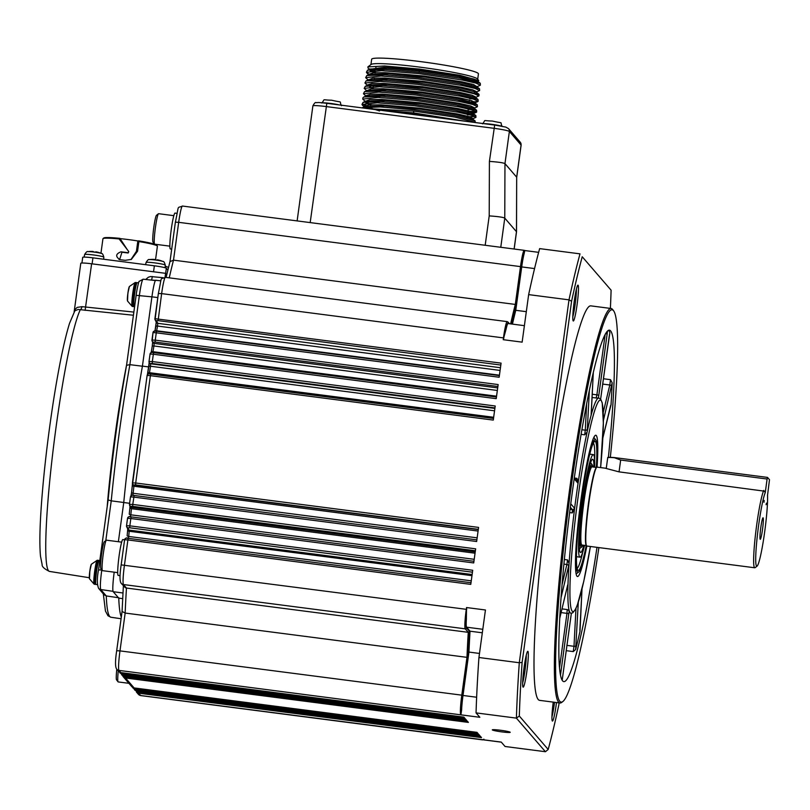 <?xml version="1.0" encoding="UTF-8"?>
<svg xmlns="http://www.w3.org/2000/svg" width="810" height="810" viewBox="0 0 810 810"><rect width="100%" height="100%" fill="white"/><g stroke="black" fill="none" stroke-linecap="round" stroke-linejoin="round"><path stroke-width="1.21" d="M167.346 266.956A25.282 25.09 -40.8 0 0 165.2 266.186A25.312 25.312 0 0 1 167.771 267.138A7.087 0.567 -172.2 0 0 165.189 266.48M162.435 261.276A25.282 25.09 -40.8 0 0 159.368 260.233L157.241 259.797A25.282 2.288 97.4 0 0 156.907 260.132L154.285 259.797A25.282 2.288 -82.6 0 1 154.629 259.463L154.376 259.423A25.312 25.312 0 0 0 149.364 259.605C148.645 259.078 147.541 260.04 146.083 262.481L145.587 264.667M146.083 262.481A9.68 0.78 -172.2 0 1 155.368 262.977A9.68 0.78 -172.2 0 1 165.22 265.042A9.68 0.78 -172.2 0 1 165.25 265.113C164.491 262.359 163.701 261.134 162.861 261.458A25.312 25.312 0 0 0 158.001 259.909L157.241 259.797M100.997 253.317A25.282 25.09 -40.8 0 0 97.929 252.274L95.813 251.839A25.282 2.288 97.4 0 0 95.469 252.173L92.856 251.839A25.282 2.288 -82.6 0 1 93.191 251.505L92.947 251.465A25.312 25.312 0 0 0 87.936 251.647C87.207 251.12 86.113 252.082 84.645 254.522L84.058 257.104M84.645 254.522A9.68 0.78 -172.2 0 1 93.94 255.018A9.68 0.78 -172.2 0 1 103.791 257.084A9.68 0.78 -172.2 0 1 103.822 257.155C103.062 254.401 102.262 253.176 101.432 253.489A25.312 25.312 0 0 0 96.572 251.951L95.813 251.839M127.261 249.591L120.508 239.294L120.811 238.707A23.865 1.914 7.8 0 1 137.842 240.965L136.424 251.323L130.967 259.565M103.052 238.585L103.862 237.968A26.76 2.147 7.8 0 1 119.657 238.332L119.131 238.94A27.479 2.207 -172.2 0 0 103.052 238.585A27.479 2.207 -172.2 0 0 102.941 238.748L100.946 253.287M119.657 238.332L120.811 238.707M119.617 259.635L121.956 252.234L128.132 253.003L128.739 251.839M119.131 238.94L128.749 251.556L128.081 252.7L120.974 251.819C115.668 253.905 115.314 256.527 119.9 259.676L125.216 260.324L131.362 259.402L137.568 251.201L138.895 241.562L138.763 240.864L137.842 240.965M138.763 240.864A26.76 2.147 7.8 0 1 156.715 245.217L157.332 246.017A27.479 2.207 -172.2 0 0 138.895 241.562M128.749 251.556L128.132 253.003M118.959 259.443L119.9 259.676M155.52 259.919L157.403 246.21A27.479 2.207 -172.2 0 0 157.332 246.017M134.571 306.757L134.045 306.686A12.12 1.093 -82.6 0 1 133.964 306.636A12.12 1.093 -82.6 0 1 134.581 294.05A12.12 1.093 -82.6 0 1 137.153 282.66L138.601 282.842M97.403 584.658L95.995 584.476A12.12 1.093 -82.6 0 1 95.914 584.425A12.12 1.093 -82.6 0 1 96.522 571.83A12.12 1.093 -82.6 0 1 99.103 560.439L99.812 560.53M133.407 315.242L80.322 309.683A3.615 1.488 101.1 0 0 82.002 306.656L133.842 312.083M74.176 311.809L75.37 309.096L77.183 307.395L82.002 306.656M49.511 571.425A134.004 12.11 97.4 0 1 52.65 454.005A134.004 12.11 97.4 0 1 80.322 309.683L78.104 309.471L74.864 310.797L69.549 323.271C64.304 340.24 58.948 366.11 53.46 400.869C48.033 436.003 44.084 469.517 41.634 501.42C39.761 526.389 39.386 544.664 40.5 556.247L42.12 564.509C41.826 566.605 44.287 568.914 49.511 571.425L89.302 577.722M81.931 263.017L82.711 257.347A11.208 0.901 7.8 0 1 92.937 257.843L154.366 265.801A11.208 0.901 7.8 0 1 166.323 268.262L167.862 270.044M116.802 669.283A13.557 1.225 97.4 0 0 116.529 679.833L118.068 681.848A15.37 1.387 97.4 0 0 118.179 681.929L128.922 683.316M121.662 542.143L106.444 540.179A15.37 1.387 97.4 0 0 106.312 540.219L104.308 541.779A13.557 1.225 97.4 0 0 101.614 553.949A13.557 1.225 97.4 0 0 100.835 568.569L102.374 570.584A15.37 1.387 97.4 0 0 102.495 570.655L117.713 572.629M173.826 215.673L158.608 213.698A15.37 1.387 97.4 0 0 158.477 213.739L156.472 215.298A13.557 1.225 97.4 0 0 153.778 227.468A13.557 1.225 97.4 0 0 152.999 242.089L154.538 244.104A15.37 1.387 97.4 0 0 154.659 244.185L169.877 246.149M74.145 311.88L80.797 263.27A11.937 0.962 7.8 0 1 91.621 263.787L165.584 273.334L166.749 274.691M104.095 594.742L106.282 595.937L118.807 597.78M101.797 569.825L101.766 570.027C100.339 580.942 99.995 587.452 100.744 589.538A3.615 3.594 139.2 0 1 98.567 588.333L104.126 594.773M151.875 296.845L136.141 295.316C136.627 290.598 139.016 279.976 139.219 281.374L143.127 279.197C142.054 279.976 140.808 285.404 139.381 295.468L129.894 364.662A171.558 15.501 97.4 0 0 111.243 500.843L108.125 499.962A167.933 15.167 -82.6 0 1 126.573 365.29L129.894 364.662L142.449 366.221M160.886 280.736L149.992 279.946M145.719 279.48L148.352 277.233L150.579 276.524L163.205 277.719M118.26 670.974A15.37 1.387 97.4 0 0 118.068 681.848M106.312 540.219A15.37 1.387 97.4 0 0 103.255 554.01A15.37 1.387 97.4 0 0 102.374 570.584M158.477 213.739A15.37 1.387 97.4 0 0 155.419 227.529A15.37 1.387 97.4 0 0 154.538 244.104M165.037 277.314L165.584 273.334M105.796 540.624L111.243 500.843L123.778 502.494M121.297 617.068A172.135 15.552 -82.6 0 1 118.756 598.134L122.654 598.641M114.2 572.174A18.448 1.671 -82.6 0 0 113.218 591.715L118.756 598.134M160.836 280.878L155.753 280.219A18.448 1.671 -82.6 0 0 151.926 296.825L142.428 366.11A172.135 15.552 -82.6 0 0 123.748 502.534L118.371 541.718M120.082 575.677L118.219 575.434A18.083 1.63 -82.6 0 1 118.918 557.29A18.083 1.63 -82.6 0 1 122.857 539.571L124.598 539.794M171.69 249.126L170.383 248.953A18.083 1.63 -82.6 0 1 171.082 230.809A18.083 1.63 -82.6 0 1 175.031 213.091L176.894 213.334M123.748 502.534L129.6 503.293M142.428 366.11L148.756 366.93M120.963 672.715L118.776 671.571L116.711 669.181A3.615 3.594 -40.8 0 0 118.959 670.396L120.963 672.715L463.846 717.133L464.981 718.44L122.097 674.021L119.819 672.756M122.107 672.867L122.685 674.7L119.84 672.806M123.819 674.851L123.808 676.006L121.561 674.791L124.396 676.684L467.279 721.102L123.566 676.471M122.786 676.056L125.52 677.99L134.106 687.923L131.909 686.779L123.272 676.775M132.496 687.295L135.817 689.907L132.982 688.014M480.411 736.32L137.538 691.902L134.693 689.999L137.528 691.892L480.411 736.31L481.535 737.616L138.652 693.198L136.374 691.932M134.207 689.28L134.693 690.009M151.956 340.068L152.999 332.586L152.138 341.142A1.812 1.782 -26.7 0 0 153.505 342.103L154.153 343.399A1.812 1.782 -26.7 0 1 152.786 342.438L152.138 341.142A1.812 1.782 -26.7 0 1 151.966 340.099L155.267 340.139L156.269 332.809L152.989 332.566A1.812 1.802 114.8 0 1 155.024 331.027L156.634 331.189L156.269 332.809L499.152 377.237L501.086 363.133L154.902 318.674A1.812 1.782 -26.7 0 0 155.075 319.717L158.355 293.483C162.364 274.651 159.54 280.068 165.392 277.344A18.083 1.63 97.4 0 0 161.635 293.615L158.092 320.649L156.441 320.679L157.768 323.322L157.535 326.045A236.864 21.394 97.4 0 0 156.654 330.784L156.573 331.179M149.04 361.462L150.052 354C151.045 352.198 152.27 351.732 153.708 352.613L496.439 397.011L152.088 352.451A1.812 1.802 114.8 0 0 150.073 353.98L149.02 361.493A1.812 1.782 -26.7 0 0 149.202 362.566L149.02 361.493L152.331 361.564L152.219 363.508L150.569 363.528L150.528 366.231A236.864 21.394 97.4 0 0 149.475 372.691L149.192 373.866M150.052 354L153.333 354.243L152.331 361.564L495.214 405.992L493.28 420.086L150.397 375.668L135.695 482.993L132.405 482.952A1.812 1.782 -26.7 0 0 132.567 483.995L147.116 375.425L150.397 375.668L150.771 374.038L493.513 418.446L149.151 373.886A1.812 1.802 114.8 0 0 147.136 375.405M130.501 496.834A1.812 1.802 114.8 0 1 132.516 495.305L134.136 495.467L132.769 504.417L129.468 504.377A1.812 1.782 -26.7 0 0 130.997 506.382L131.453 508.69A236.864 21.394 97.4 0 0 130.815 514.816L130.491 516.8M478.315 529.335L135.594 484.927L135.695 482.993L478.578 527.411L476.644 541.515L133.772 497.097L130.481 496.844L129.478 504.306M127.545 518.268L126.522 525.771A1.812 1.782 -26.7 0 0 126.704 526.854L126.522 525.771L129.833 525.842L129.721 527.786L128.061 527.816L129.195 531.259A236.864 21.394 97.4 0 0 128.709 536.453L128.436 538.346M127.565 518.258A1.812 1.802 114.8 0 1 129.58 516.74L131.2 516.891L130.835 518.521L127.545 518.279L126.542 525.741M121.186 564.853L124.608 539.703L127.899 539.946L124.456 565.036A18.083 1.63 97.4 0 0 123.444 584.547L126.461 588.05L125.388 587.736L121.196 583.342A3.615 3.594 -40.8 0 0 123.444 584.547L465.254 628.833A18.083 1.63 -82.6 0 1 466.266 609.322L121.166 564.884L124.608 539.703C125.611 537.901 126.826 537.445 128.274 538.326L127.899 539.946L470.782 584.374L472.706 570.27L129.833 525.842L130.835 518.521L473.718 562.94L475.642 548.836L132.769 504.417L132.658 506.361L130.997 506.382M116.711 669.181C115.141 667.086 115.131 660.93 116.68 650.724L119.981 650.886L125.165 613.059L466.975 657.345A236.864 21.394 -82.6 0 1 468.271 632.337L126.461 588.05A236.864 21.394 97.4 0 0 125.165 613.059L122.067 611.459L123.383 585.873M510.644 323.889A236.864 21.394 -82.6 0 1 515.312 304.428L173.502 260.152L169.989 261.65M166.111 277.435L169.999 261.478M124.629 539.693A1.812 1.802 114.8 0 1 126.643 538.164L128.263 538.316M472.129 574.523L129.215 530.104A1.812 1.782 -26.7 0 1 127.848 529.143L126.704 526.854A1.812 1.782 -26.7 0 0 128.061 527.816M478.285 529.588L133.944 484.977A1.812 1.782 -26.7 0 1 132.577 484.015A1.812 1.782 -26.7 0 0 133.934 484.957L133.893 486.476A236.864 21.394 97.4 0 0 133.123 493.27L132.749 495.305M494.88 408.402L150.711 363.811A1.812 1.782 -26.7 0 1 149.344 362.85L149.202 362.566A1.812 1.782 -26.7 0 0 150.569 363.528M155.085 319.727A1.812 1.782 -26.7 0 0 156.441 320.679M460.91 714.845L118.959 670.396A18.083 1.63 97.4 0 1 119.981 650.886L461.791 695.162L466.975 657.345L468.19 657.092L462.945 695.405A17 1.539 97.4 0 0 461.629 709.914L460.91 714.845L479.844 717.296L476.047 712.891L516.405 718.126L545.413 751.721L505.055 746.486L501.258 742.092L140.656 695.517A3.615 3.594 139.2 0 1 138.409 694.312L136.404 691.983M124.396 676.684L123.808 676.006L466.692 720.424L465.558 719.118L122.685 674.7M125.53 676.836L125.52 677.99L468.403 722.409L467.279 721.102M135.24 688.075L135.23 689.229L478.113 733.647L476.979 732.351L134.116 687.933L476.979 732.351M136.951 690.059L136.941 691.213L479.824 735.632L478.7 734.326L134.986 689.695M492.338 729.921A9.042 0.729 7.8 0 1 492.308 729.851A9.042 0.729 7.8 0 1 501.36 730.367A9.042 0.729 7.8 0 1 510.219 732.311A9.042 0.729 7.8 0 1 501.977 731.906A9.042 0.729 7.8 0 1 492.338 729.921M508.903 323.666L508.245 322.906A17 1.539 97.4 0 0 506.149 328.911L503.202 339.684L522.136 342.144L528.646 294.617L569.005 299.852L519.291 662.742L522.116 662.428A295.812 26.72 97.4 0 0 519.311 716.03L516.405 718.126A298.343 26.953 -82.6 0 1 519.291 662.742L478.933 657.507L485.443 609.991L466.519 607.54L466.358 619.336A17 1.539 97.4 0 0 466.469 627.902L469.537 631.446A235.781 21.303 97.4 0 0 468.19 657.092M153.708 352.613L153.333 354.243L496.216 398.662L498.15 384.558L155.267 340.139L155.155 342.073L153.505 342.103M610.386 308.397A295.812 26.72 97.4 0 0 611.104 290.193L582.228 256.76A295.812 26.72 97.4 0 0 571.587 301.269L569.005 299.852A298.343 26.953 -82.6 0 1 580 253.854L539.642 248.619A298.343 26.953 97.4 0 0 528.646 294.617M370.929 64.597L371.658 59.252A53.885 4.323 7.8 0 1 420.795 61.641A53.885 4.323 7.8 0 1 478.426 73.882L477.697 79.218M478.73 80.565L477.546 79.026A53.885 4.323 -172.2 0 0 420.036 67.159A53.885 4.323 -172.2 0 0 371.122 64.446L367.851 66.916L384.558 65.995L419.57 69.093L419.448 70.956L458.652 76.626L477.991 81.537L480.279 83.288L460.009 78.175L419.023 72.272L385.297 69.447L367.507 70.217L366.383 72.313L381.733 70.652L418.841 73.589L462.267 80.018L475.723 83.045L480.36 85.202L476.918 86.781M375.891 67.331A53.885 4.323 -172.2 0 0 375.941 67.351L375.82 68.222M478.376 81.284L478.72 80.575L459.888 75.289L419.57 69.093M478.285 81.972L478.406 81.081L474.002 79.056L461.113 76.17L419.57 70.055L384.254 67.291L369.725 69.306M375.415 71.128L373.876 70.652M370.261 69.862L368.135 68.232L367.861 66.926M480.37 85.202L480.269 83.278M391.554 111.679L413.586 113.805L413.707 112.914L465.709 121.287M364.875 107.153L364.5 106.404L368.945 104.966L380.842 104.834L419.347 108.135L457.508 113.977L469.142 116.66L473.02 118.543L470.701 119.222M370.879 104.247L367.436 102.91M365.32 101.442L369.674 99.61L381.581 99.478L420.076 102.779L458.237 108.621L469.871 111.304L473.759 113.187L471.44 113.856M365.837 96.582L365.958 95.691L370.413 94.254L382.31 94.122L420.815 97.423L458.976 103.265L470.61 105.948L474.488 107.831L474.366 108.722M366.788 90.73L371.142 88.897L383.039 88.766L421.544 92.067L459.705 97.899L471.339 100.592L475.227 102.475L474.721 102.86M373.086 88.179L369.633 86.842M367.305 85.87L367.426 84.979L371.881 83.541L383.778 83.41L422.283 86.71L460.444 92.543L472.078 95.236L475.956 97.119L475.834 98.01M368.256 80.018L372.61 78.175L384.507 78.054L423.012 81.354L461.173 87.186L472.807 89.88L476.685 91.753L474.376 92.431M368.773 75.158L368.894 74.267L373.349 72.819L385.246 72.697L423.751 75.998L461.913 81.83L473.536 84.523L477.029 86.741M375.283 72.11L371.841 70.774M379.06 110.059L413.707 112.914L413.697 111.091L454.764 117.075L474.943 122.249M379.556 110.98L362.637 105.452L361.989 104.46L377.339 102.789L414.436 105.735L457.863 112.165L471.329 115.202L475.956 117.349L472.625 118.888M365.857 102.009L362.728 99.103L378.067 97.433L415.166 100.379L458.602 106.799L472.068 109.846L476.685 111.982L476.24 112.347L467.724 112.732M366.596 96.643L363.457 93.747L378.796 92.077L415.905 95.023L459.331 101.442L472.797 104.49L477.424 106.626L476.979 106.991M367.325 91.287L364.196 88.391L379.536 86.721L416.634 89.667L460.06 96.086L473.536 99.134L478.153 101.27L477.708 101.635L469.192 102.019M368.064 85.931L364.925 83.035L380.265 81.364L417.373 84.311L460.789 90.73L474.255 93.768L478.892 95.914L475.561 97.453M368.793 80.575L365.664 77.669L381.014 76.008L418.102 78.945L461.528 85.374L475.004 88.411L479.621 90.558L476.3 92.097M370.221 74.895L366.393 72.313M479.631 90.558L479.5 88.756L459.24 83.592L418.284 77.628L384.598 74.803L366.768 75.573L365.654 77.669M479.075 94.588L458.511 88.948L417.555 82.984L383.859 80.16L366.039 80.929L364.915 83.025M478.163 101.27L478.032 99.478L457.761 94.294L416.816 88.341L383.13 85.516L365.3 86.285L364.186 88.381M477.434 106.626L477.303 104.834L457.042 99.66L416.087 93.697L382.391 90.872L364.571 91.641L363.447 93.747M467.907 111.415L475.865 111.193M476.705 111.982L476.563 110.19L456.313 105.016L415.348 99.053L381.662 96.228L363.832 96.997L362.9 97.787M467.167 116.772L475.126 116.549M475.966 117.339L475.834 115.546L455.574 110.373L414.619 104.409L380.923 101.584L363.103 102.354L361.979 104.46M413.353 114.504L413.586 113.805L454.977 119.9M362.364 107.7L365.249 106.535L384.628 105.897L420.623 109.198L455.676 114.534L472.605 118.989L472.524 119.769M370.757 105.148L365.948 103.052M363.093 102.343L365.978 101.179L385.358 100.541L421.352 103.842L456.405 109.178L473.334 113.633L475.834 115.546M473.759 113.187L473.253 114.412M469.952 114.817L467.441 114.828M363.832 96.977L366.717 95.823L386.097 95.185L422.091 98.486L457.144 103.822L474.073 108.277L476.563 110.19M470.691 109.461L468.17 109.472M364.561 91.621L367.446 90.467L386.826 89.829L422.82 93.13L457.873 98.466L475.095 103.366L475.227 102.475M365.3 86.265L368.185 85.111L387.565 84.473L423.559 87.774L458.612 93.109L475.541 97.564L478.032 99.478M472.159 98.749L469.638 98.759M366.029 80.909L368.914 79.755L388.294 79.117L424.288 82.418L459.341 87.753L476.27 92.208L476.189 92.988M374.433 78.357L373.663 78.094M366.768 75.553L369.654 74.398L389.033 73.751L425.027 77.061L460.08 82.397L477.009 86.852L476.918 87.632M375.162 73.001L370.352 70.905M367.497 70.197L370.383 69.032L387.332 68.283L419.448 70.956L419.023 72.272M362.516 103.872L369.178 106.819M475.257 122.523L475.095 120.903L454.845 115.729L413.88 109.765L380.194 106.94L362.364 107.71M368.722 108.722L413.697 111.091M520.243 142.206L521.124 145.142A14.469 1.164 -172.2 0 0 521.073 145.03L509.368 131.473L504.964 163.62L516.679 177.177L521.073 145.03A3.615 3.594 -40.8 0 0 520.243 142.206L508.538 128.648L505.885 127.119L494.687 125.044L326.845 103.316L494.667 125.054M514.158 249.024L516.527 231.771L504.772 218.113L504.964 163.62C503.405 162.759 498.221 162.02 489.412 161.393L494.687 125.044M500.772 247.293L504.772 218.113C503.212 217.252 498.018 216.513 489.21 215.885L489.412 161.393M516.527 231.771L516.679 177.177L516.476 231.67L514.107 249.014M763.992 502.301L764.174 500.448L763.992 502.301M592.009 397.548L598.347 398.115A108.489 9.801 -82.6 0 1 598.792 398.064L600.655 399.117L602.235 402.904L603.349 423.022L600.625 467.583A106.677 9.639 97.4 0 0 601.071 400.535A106.677 9.639 97.4 0 0 579.707 485.615A106.677 9.639 97.4 0 0 570.817 607.176A106.677 9.639 97.4 0 0 590.399 546.487L583.757 581.408L577.368 604.999L575.465 609.454L572.7 612.876L570.918 613.241A108.489 9.801 -82.6 0 1 569.217 610.71L567.202 609.555L561.998 608.887M567.678 585.164L568.012 584.202A108.489 9.801 -82.6 0 1 569.086 563.517L567.547 559.913L564.378 559.508M569.653 512.578L572.245 512.912L574.523 509.207A108.489 9.801 -82.6 0 1 578.188 482.416L576.983 478.356L574.29 478.001L577.409 481.626A1.812 1.792 -40.8 0 1 577.834 483.043L574.168 478.801M581.084 434.352L584.678 434.818L587.088 432.125A108.489 9.801 -82.6 0 1 591.199 414.933L591.189 414.335M578.31 602.245L575.637 649.519A177.198 16.008 97.4 0 0 580 631.284L582.005 588.961M609.211 336.322L600.635 399.097L609.879 332.556A177.198 16.008 97.4 0 0 608.482 330.318M602.822 438.018L611.034 404.716A177.198 16.008 97.4 0 0 612.178 382.766L603.369 420.653M610.335 457.346A197.812 17.871 97.4 0 0 613.555 310.726A197.812 17.871 97.4 0 0 568.914 503.587A197.812 17.871 97.4 0 0 562.94 701.46A197.812 17.871 97.4 0 0 598.894 547.58M597 547.337A177.198 16.008 -82.6 0 1 563.871 681.615A177.198 16.008 -82.6 0 1 572.65 489.685A177.198 16.008 -82.6 0 1 609.404 330.156A177.198 16.008 -82.6 0 1 611.671 332.788A177.198 16.008 -82.6 0 1 608.381 457.427M482.325 632.792L470.033 631.203L466.57 627.183A18.083 1.63 -82.6 0 1 466.358 619.336M479.49 653.447L468.95 652.08A231.447 20.908 -82.6 0 1 470.033 631.203M461.629 709.914A18.083 1.63 -82.6 0 1 463.006 695.466L468.95 652.08M526.308 311.668L515.767 310.301L521.711 266.915A18.083 1.63 -82.6 0 1 524.131 253.682A17 1.539 97.4 0 0 521.65 266.844L516.405 305.157A235.781 21.303 97.4 0 0 511.859 324.041M512.426 324.121A231.447 20.908 -82.6 0 1 515.767 310.301M506.149 328.911A18.083 1.63 -82.6 0 1 508.032 323.544L524.394 325.671M538.65 252.345L524.799 250.543L524.131 253.682M478.933 657.507A298.343 26.953 97.4 0 0 476.047 712.891M551.944 716.83A16.271 1.468 97.4 0 0 554.546 702.29M572.832 316.761A16.271 1.468 97.4 0 0 575.151 304.327A16.271 1.468 97.4 0 0 576.406 289.119M522.673 682.931A16.271 1.468 97.4 0 0 526.247 655.29M562.94 701.46L561.735 702.391A198.895 17.972 -82.6 0 1 560.014 702.999A198.895 17.972 -82.6 0 1 567.749 503.435A198.895 17.972 -82.6 0 1 611.125 308.499A198.895 17.972 -82.6 0 1 612.633 309.521L613.555 310.726M611.125 308.499L590.763 305.856A198.895 17.972 97.4 0 0 549.504 484.927A198.895 17.972 97.4 0 0 539.652 700.356L560.014 702.999M545.413 751.721L548.188 749.463A295.812 26.72 97.4 0 0 558.829 704.953L559.113 702.878M519.311 716.03L548.188 749.463M571.587 301.269L522.116 662.428M611.104 290.193L582.228 256.76M524.06 667.592A18.083 1.63 -82.6 0 1 527.654 651.372A18.083 1.63 -82.6 0 1 527.107 669.455A18.083 1.63 -82.6 0 1 523.027 687.082A18.083 1.63 -82.6 0 1 524.06 667.592M574.219 301.421A18.083 1.63 -82.6 0 1 577.813 285.201A18.083 1.63 -82.6 0 1 577.267 303.284A18.083 1.63 -82.6 0 1 573.186 320.912A18.083 1.63 -82.6 0 1 574.219 301.421M556.49 702.543A18.083 1.63 -82.6 0 1 552.309 720.981A18.083 1.63 -82.6 0 1 553.25 702.118M611.034 404.716L610.436 406.266A1.812 1.367 13.4 0 0 610.477 406.104L610.598 405.526M603.399 378.746L610.497 379.667L612.178 382.766M575.637 649.519L573.257 651.584L566.16 650.663M579.889 630.048L580 631.284M586.825 546.011A71.239 6.439 -82.6 0 1 577.226 576.437A71.239 6.439 -82.6 0 1 580.254 505.055A71.239 6.439 -82.6 0 1 595.512 435.264A71.239 6.439 -82.6 0 1 596.281 435.537A71.239 6.439 -82.6 0 1 597.041 467.127M169.239 277.84A236.864 21.394 97.4 0 1 173.502 260.152L178.686 222.325L175.385 222.163C179.415 203.361 176.59 208.777 182.432 206.044A18.083 1.63 97.4 0 0 178.686 222.325L520.496 266.611L515.312 304.428L516.405 305.157M466.469 627.902A1.083 1.073 -40.8 0 1 465.254 628.833L468.271 632.337L469.537 631.446M586.217 545.576A65.094 5.883 -82.6 0 1 577.783 570.108A65.094 5.883 -82.6 0 1 580.81 505.126A65.094 5.883 -82.6 0 1 594.439 441.531A65.094 5.883 -82.6 0 1 595.441 441.602A65.094 5.883 -82.6 0 1 596.342 467.4M592.1 466.884L596.585 467.431A66.906 6.045 97.4 0 0 595.745 439.881A66.906 6.045 97.4 0 0 595.694 439.82A66.906 6.045 97.4 0 0 580.598 505.45A66.906 6.045 97.4 0 0 578.624 572.032A66.906 6.045 97.4 0 0 586.42 545.606A39.417 3.564 -82.6 0 1 588.111 506.078A39.417 3.564 -82.6 0 1 596.555 467.451M593.781 437.532A68.708 6.207 -82.6 0 1 594.145 437.795A68.708 6.207 -82.6 0 1 594.206 437.866L595.745 439.881M578.624 572.032L576.619 573.581A68.708 6.207 -82.6 0 1 576.123 573.804M577.115 568.326A63.281 5.721 97.4 0 0 582.815 551.883M594.662 460.434A63.281 5.721 97.4 0 0 593.416 443.161A63.281 5.721 97.4 0 0 593.335 443.08M766.078 504.721L766.462 503.101L766.078 504.721M763.121 517.843A10.854 0.982 -82.6 0 1 762.524 529.396A10.854 0.982 -82.6 0 1 760.205 539.298A10.854 0.982 -82.6 0 1 760.681 528.434A10.854 0.982 -82.6 0 1 762.99 517.813A10.854 0.982 -82.6 0 1 763.121 517.843M767.111 479.024L765.258 492.561A37.969 3.432 97.4 0 0 757.35 535.633A37.969 3.432 97.4 0 0 757.097 566.099A37.969 3.432 97.4 0 0 764.073 536.119A37.969 3.432 97.4 0 0 767.546 495.214L769.5 479.722L767.505 477.404L767.111 479.024L620.673 460.05L614.436 457.741A14.469 1.164 -172.2 0 0 607.702 457.802L606.255 468.372M764.255 491.143L619.002 471.855L605.86 468.393M763.739 490.414L765.258 492.561M757.097 566.099L755.102 567.658A39.781 3.594 -82.6 0 1 754.758 567.78A39.781 3.594 -82.6 0 1 755.558 533.932A39.781 3.594 -82.6 0 1 763.658 490.597M754.758 567.78L586.885 546.031A39.781 3.594 -82.6 0 1 588.435 506.118A39.781 3.594 -82.6 0 1 597.112 467.127L605.91 468.271M592.89 466.945A41.583 3.756 97.4 0 0 592.302 464.859A41.583 3.756 97.4 0 0 592.262 464.818A41.583 3.756 97.4 0 0 582.886 505.612A41.583 3.756 97.4 0 0 581.661 547.003A41.583 3.756 97.4 0 0 582.765 545.13M590.581 462.672A43.396 3.918 -82.6 0 1 590.723 462.793A43.396 3.918 -82.6 0 1 590.763 462.844L592.302 464.859M581.661 547.003L579.656 548.562A43.396 3.918 -82.6 0 1 579.444 548.674M583.868 545.272A47.01 4.242 -82.6 0 1 580.416 552.44A47.01 4.242 -82.6 0 1 582.927 501.582A47.01 4.242 -82.6 0 1 592.485 459.29A47.01 4.242 -82.6 0 1 594.003 467.097M594.702 467.188A51.708 4.668 97.4 0 0 593.639 454.815A51.708 4.668 97.4 0 0 593.284 454.602A51.708 4.668 97.4 0 0 582.279 503.223A51.708 4.668 97.4 0 0 579.646 556.956A51.708 4.668 97.4 0 0 579.99 557.169A51.708 4.668 97.4 0 0 584.577 545.363M576.467 555.822A51.708 4.668 97.4 0 0 576.852 556.591A51.708 4.668 97.4 0 0 577.206 556.804L579.99 557.169M593.284 454.602L590.5 454.238A51.708 4.668 97.4 0 0 589.528 455.007M614.527 457.589L767.505 477.404M127.423 300.49A7.027 0.638 -82.6 0 1 127.899 293.109A7.027 0.638 -82.6 0 1 129.175 286.963M89.373 578.279A7.027 0.638 -82.6 0 1 89.849 570.888A7.027 0.638 -82.6 0 1 91.125 564.752M127.98 293.088A7.412 0.668 97.4 0 0 127.524 301.016L127.899 293.099L129.408 286.477A7.412 0.668 97.4 0 0 127.98 293.088M89.93 570.868A7.412 0.668 97.4 0 0 89.475 578.806L89.849 570.888L91.358 564.266A7.412 0.668 97.4 0 0 89.93 570.868M135.797 282.528A12.12 1.093 97.4 0 0 135.715 282.477A12.12 1.093 97.4 0 0 133.073 294.344A12.12 1.093 97.4 0 0 132.597 306.504L132.121 306.332A12.018 1.083 -82.6 0 1 132.759 293.331A12.018 1.083 -82.6 0 1 135.209 282.518L129.408 286.477M97.747 560.307A12.12 1.093 97.4 0 0 97.666 560.257A12.12 1.093 97.4 0 0 95.023 572.133A12.12 1.093 97.4 0 0 94.547 584.283L94.071 584.111A12.018 1.083 -82.6 0 1 94.709 571.111A12.018 1.083 -82.6 0 1 97.159 560.297L91.358 564.266M132.597 306.504L133.326 306.595A12.12 1.093 -82.6 0 1 133.245 306.544A12.12 1.093 -82.6 0 1 133.863 293.959A12.12 1.093 -82.6 0 1 136.444 282.568L135.209 282.518M94.547 584.283L95.276 584.385A12.12 1.093 -82.6 0 1 95.195 584.334A12.12 1.093 -82.6 0 1 95.813 571.738A12.12 1.093 -82.6 0 1 98.395 560.348L97.159 560.297M162.861 261.458A7.087 0.567 -172.2 0 0 155.53 260.04A7.087 0.567 -172.2 0 0 149.364 259.605M101.432 253.489A7.087 0.567 -172.2 0 0 94.102 252.082A7.087 0.567 -172.2 0 0 87.936 251.647M120.508 239.294L119.09 238.839M121.956 252.234L120.974 251.819M136.424 251.323L137.568 251.201M107.173 506.787A135.695 12.261 -82.6 0 1 126.654 364.591M85.101 310.382L91.621 263.787M98.547 569.906L108.105 500.084M126.593 365.097L136.151 295.346M92.937 257.843L92.107 263.847M153.546 271.785L154.366 265.801M166.323 268.262L165.625 273.385M113.046 591.33L100.744 589.538L106.282 595.937A171.558 15.501 97.4 0 0 110.909 617.24L121.065 618.739M101.979 570.058L98.526 569.875C96.957 577.884 96.967 584.04 98.567 588.333M152.331 276.504L151.693 279.703A171.558 15.501 97.4 0 0 151.44 280.108M113.218 591.715L122.958 592.981M151.926 296.825L157.778 297.584M127.636 530.54A235.062 21.232 -82.6 0 0 127.16 535.562A1.812 0.678 5.3 0 0 127.15 535.623L127.15 535.693M471.268 580.831L128.709 536.453A1.812 0.678 5.3 0 1 127.15 535.623L127.626 530.469A1.812 0.638 5.4 0 1 127.646 530.418L127.737 528.92M130.015 505.926L129.883 508.012A235.062 21.232 -82.6 0 0 129.256 514.087A1.812 0.516 5.8 0 0 129.246 514.137L129.246 514.188M131.078 495.74L131.534 492.774M130.906 496.317L131.534 492.743A235.062 21.232 -82.6 0 1 132.293 486.02L478.082 531.066M477.151 537.84L133.123 493.27L131.534 492.743L132.476 483.752M132.415 482.882L147.126 375.445C148.108 373.623 149.334 373.167 150.771 374.038M147.481 374.554L147.774 373.056A235.062 21.232 -82.6 0 1 148.807 366.636A1.812 0.628 9.3 0 1 148.807 366.576A1.812 0.628 9.3 0 1 150.528 366.231L494.556 410.802M148.827 366.525L149.232 362.627M151.247 352.067A235.062 21.232 -82.6 0 1 152.209 346.538A1.812 0.78 9.9 0 1 152.209 346.457L151.227 352.208A1.812 0.739 9.7 0 1 151.227 352.137A1.812 0.739 9.7 0 1 152.958 351.692L152.786 352.502M152.229 346.386L152.675 341.779M154.983 331.007A235.062 21.232 -82.6 0 1 155.763 326.764A1.812 0.942 10.5 0 1 155.773 326.663A1.812 0.942 10.5 0 1 157.535 326.045L500.084 370.423M155.793 326.572L156.29 322.137M154.912 318.603L158.355 293.483L161.635 293.615L503.445 337.902A18.083 1.63 -82.6 0 1 507.202 321.621L165.392 277.344M170.039 261.306L175.385 222.163L170.009 261.417M116.701 650.703L122.067 611.54M138.662 692.044L138.652 693.198L140.656 695.517A18.083 1.63 97.4 0 0 140.788 695.598L138.409 694.312M121.176 564.904L121.166 564.884C119.607 575.09 119.617 581.236 121.196 583.342M127.717 528.728L127.626 530.469A1.812 0.638 5.4 0 0 129.195 531.259L471.967 575.667M147.774 373.056A1.812 0.577 9.1 0 1 147.774 372.995A1.812 0.577 9.1 0 1 149.475 372.691L493.665 417.282M155.155 331.017A1.812 0.901 10.4 0 1 156.654 330.784L499.436 375.192M155.075 319.717L156.401 322.36A1.812 1.782 -26.7 0 0 157.768 323.322L500.458 367.72M152.655 342.022L152.209 346.457A1.812 0.78 9.9 0 1 153.951 345.971A236.864 21.394 97.4 0 0 152.958 351.692L496.55 396.201M497.694 387.909L154.153 343.399L153.951 345.971L497.34 390.46M135.594 484.927L133.934 484.957M129.883 508.012L129.246 514.137A1.812 0.516 5.8 0 0 130.815 514.816L474.214 559.305M129.985 505.987L129.873 508.062L131.453 508.69L475.045 553.2M134.146 495.467L476.877 539.865L134.146 495.467C132.698 494.586 131.483 495.052 130.481 496.844L129.458 504.346L130.126 506.392A1.812 1.782 -26.7 0 0 131.483 507.364L475.227 551.894M140.788 695.598L482.598 739.874A18.083 1.63 -82.6 0 1 482.466 739.803A1.083 1.073 -40.8 0 0 482.871 739.783M461.214 714.643A1.083 1.073 -40.8 0 1 460.768 714.673A18.083 1.63 -82.6 0 1 461.791 695.162L462.945 695.405M471.005 582.724L128.274 538.326L471.005 582.724M472.443 572.184L129.721 527.786M466.702 609.383L466.519 607.54M503.202 339.684L503.891 337.962M475.379 550.76L132.658 506.361M131.21 516.891L473.941 561.3L131.21 516.891C129.762 516.01 128.547 516.476 127.545 518.279M494.95 407.906L152.219 363.508M497.887 386.481L155.155 342.073M499.375 375.587L156.654 331.189L499.375 375.587M500.823 365.047L158.092 320.649M521.65 266.844L520.496 266.611A18.083 1.63 -82.6 0 1 524.242 250.331L182.432 206.044M501.268 126.066A9.943 0.8 -172.2 0 0 491.599 124.294A9.943 0.8 -172.2 0 0 483.864 123.647M339.289 104.915A9.943 0.8 -172.2 0 0 330.875 103.477A9.943 0.8 -172.2 0 0 322.684 102.829M310.179 222.598L326.825 103.295C316.113 102.141 318.958 102.617 316.224 102.668C315.454 102.06 314.341 103.143 312.883 105.907A14.469 1.164 -172.2 0 1 326.076 106.555L493.938 128.304A14.469 1.164 -172.2 0 1 509.368 131.473A3.615 3.594 -40.8 0 0 508.538 128.648M485.19 245.268L489.21 215.885M560.51 674.933L569.217 610.71A108.489 9.801 -82.6 0 1 568.012 584.202L567.587 585.417A1.812 1.367 13.4 0 1 567.496 585.792M562.099 584.486L566.889 564.489A1.812 1.367 13.4 0 1 568.6 566.109L569.086 563.517A108.489 9.801 -82.6 0 1 574.523 509.207L574.401 508.042L570.766 503.82M577.834 483.043L578.188 482.416A108.489 9.801 -82.6 0 1 587.088 432.125L587.341 429.259A1.812 1.164 -177 0 1 585.286 430.181L586.673 403.501M593.315 372.306L591.199 414.933A108.489 9.801 -82.6 0 1 598.347 398.115L598.823 395.24L596.889 394.834L605.181 334.327M571.374 613.18L562.191 680.197L571.344 613.261M568.6 566.109L561.097 597.486M559.811 617.969L567.587 585.417M589.396 390.015L587.341 429.259M607.54 330.976L598.823 395.24M596.17 398.085L596.889 394.834L592.181 394.227M584.678 434.818L585.286 430.181L581.874 429.735M576.528 480.603L576.983 478.356M563.932 564.114L566.889 564.489L567.547 559.913M572.245 512.912L572.376 509.591A1.812 1.792 -40.8 0 0 574.401 508.042M568.883 613.757L566.96 613.362L567.202 609.555M482.8 629.289L466.57 627.183M463.006 695.466L476.634 697.238M534.559 268.576L521.711 266.915M559.538 667.541L566.96 613.362L561.107 612.603M566.878 645.378L573.996 646.309L575.981 608.401M603.237 412.432L609.798 384.993L602.67 384.072M570.068 509.298L572.376 509.591L570.331 507.222M573.257 651.584L573.996 646.309A1.812 1.164 3 0 0 576.062 645.388M611.51 386.603A1.812 1.367 -166.6 0 0 609.798 384.993L610.497 379.667M610.497 405.921A1.812 1.367 13.4 0 1 610.477 406.104L602.822 438.119M609.211 336.332L609.889 332.616M607.206 334.003L605.556 333.649M509.439 323.727L508.002 322.066A1.083 1.073 139.2 0 1 508.245 322.906M592.059 466.843L592.059 466.843A39.417 3.564 97.4 0 0 583.463 505.47A39.417 3.564 97.4 0 0 581.934 545.019L586.45 545.606M582.056 545.039A39.781 3.594 -82.6 0 1 582.937 506.493A39.781 3.594 -82.6 0 1 592.019 466.6A39.781 3.594 -82.6 0 1 592.181 466.854M620.673 460.05L619.053 471.865M607.905 457.65A14.286 1.144 7.8 0 1 614.456 457.579M132.121 306.332L127.524 301.016M94.071 584.111L89.475 578.806M133.326 306.595L133.873 306.474M95.276 584.385L95.823 584.263M168.47 267.513L167.771 267.138M165.25 265.113L165.129 267.756M103.822 257.155L103.72 259.24M103.326 593.851L105.452 611.054L107.993 615.772L110.909 617.24M98.526 569.875L108.105 500.003C112.732 453.317 118.898 408.361 126.573 365.158M126.573 365.188L136.141 295.316M155.368 280.543L143.097 279.187M116.68 650.724L122.067 611.439M134.116 687.933L133.265 687.71M132.951 687.963L132.516 687.315M134.662 689.948L134.227 689.3M137.538 691.902L136.698 691.679M123.241 676.725L122.806 676.077M465.568 719.128L121.844 674.487M463.857 717.144L120.133 672.503M132.293 486L132.445 483.6M147.39 374.817L149.202 362.434M154.902 331.371L156.259 321.945M152.989 332.566C153.981 330.763 155.206 330.308 156.644 331.189M135.827 689.917L478.7 734.336M466.965 118.25L467.259 116.144M467.704 112.894L468.261 108.854M469.172 102.181L469.334 100.966M471.541 84.898L471.663 83.997M370.534 106.778L370.798 104.834M373.005 88.756L373.288 86.68M374.352 78.934L374.473 78.043M482.537 123.859C486.516 119.191 481.535 120.822 492.348 121.044C505.187 124.051 499.152 120.933 502.24 126.552M321.803 103.032C325.792 98.374 320.811 100.005 331.624 100.217C344.463 103.224 338.428 100.116 341.516 105.735M365.128 107.365L362.637 105.452M473.364 113.532L476.25 112.367M474.093 108.175L476.979 107.011M474.832 102.819L477.718 101.655M369.522 75.219L367.041 73.305M479.085 94.598L478.902 95.914M362.9 97.777L362.718 99.103M364.368 107.295L364.5 106.404M472.898 119.434L473.02 118.543M365.108 101.939L365.229 101.047M366.576 91.226L366.697 90.335M368.044 80.514L368.165 79.623M476.563 92.654L476.685 91.753M477.303 87.298L477.424 86.397M369.512 69.802L369.633 68.911M479.5 88.756L477.009 86.852M478.771 94.112L476.27 92.208M477.303 104.834L474.802 102.921M475.095 120.903L472.605 118.989M521.124 145.142L516.719 177.279M312.883 105.907L297.128 220.907M591.148 414.244L593.325 372.235M567.688 585.022L559.801 618.071M501.319 742.163L482.8 739.763M579.869 630.372L582.015 588.89M482.598 739.874L483.924 739.196M508.002 322.066L507.202 321.621M524.242 250.331L524.84 250.573M614.486 457.579C603.45 457.083 609.727 457.721 607.814 457.609L607.702 457.802"/></g></svg>
